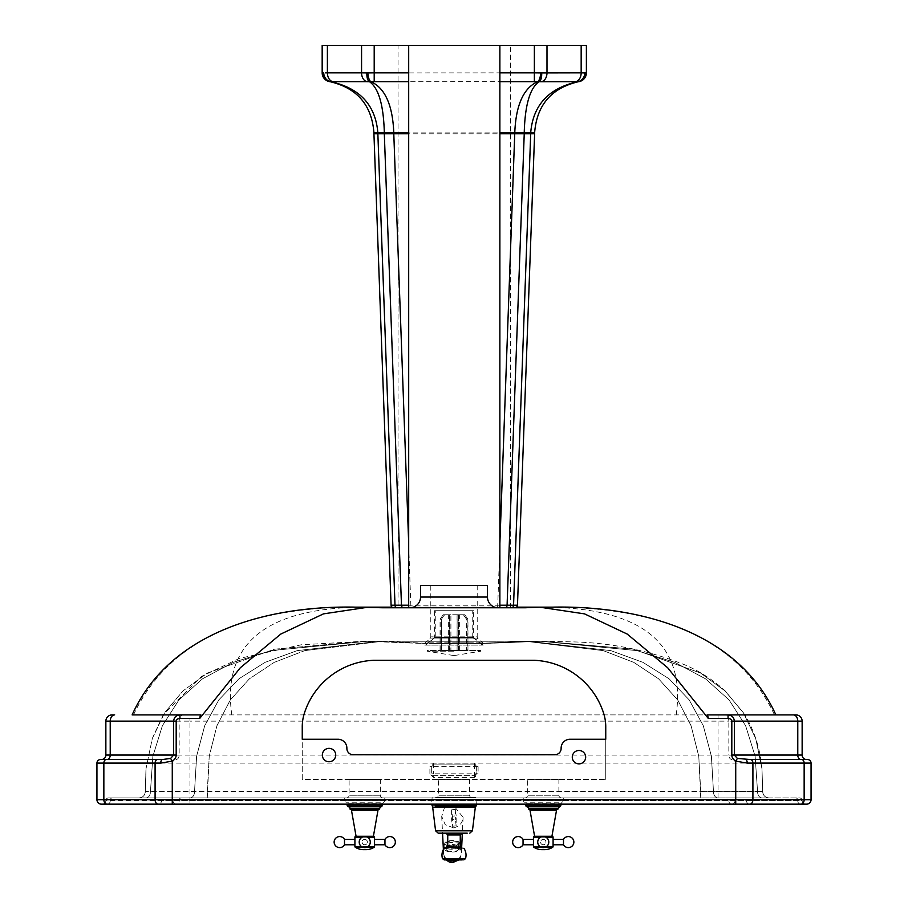 <?xml version="1.0" encoding="UTF-8"?>
<svg xmlns="http://www.w3.org/2000/svg" width="908" height="908" viewBox="0 0 908 908"><rect width="100%" height="100%" fill="white"/><g stroke="black" fill="none" stroke-linecap="round" stroke-linejoin="round"><path stroke-width="0.68" stroke-dasharray="4.54 3.41" d="M524.972 797.905L561.564 797.905L524.972 797.905A2.679 2.679 0 0 0 527.639 795.226L527.639 779.416L558.885 779.416L527.639 779.416M561.564 797.905A2.679 2.679 0 0 1 558.885 795.226L558.885 779.416M435.704 797.905L472.296 797.905L435.704 797.905A2.679 2.679 0 0 0 438.382 795.226L438.382 779.416L469.618 779.416L438.382 779.416M472.296 797.905A2.679 2.679 0 0 1 469.618 795.226L469.618 779.416M346.436 797.905L383.028 797.905L346.436 797.905A2.679 2.679 0 0 0 349.115 795.226L349.115 779.416L380.361 779.416L349.115 779.416M383.028 797.905A2.679 2.679 0 0 1 380.361 795.226L380.361 779.416M477.211 585.456L477.211 636.871L430.789 636.871L477.211 636.871A2.679 2.679 0 0 0 478.164 638.926L429.836 638.926L478.164 638.926L482.84 642.853A2.679 2.679 0 0 0 484.566 643.477L423.434 643.477A2.679 2.679 0 0 0 425.16 642.853L482.84 642.853L425.16 642.853L429.836 638.926A2.679 2.679 0 0 0 430.789 636.871L430.789 585.456L477.211 585.456L430.789 585.456M423.434 643.477L484.566 643.477M409.814 607.77L498.186 607.77L409.814 607.77M335.722 755.059A6.697 6.697 0 0 1 329.025 761.755A6.697 6.697 0 0 1 322.329 755.059A6.697 6.697 0 0 1 329.025 748.362A6.697 6.697 0 0 1 335.722 755.059M585.671 757.17A6.697 6.697 0 0 1 578.975 763.866A6.697 6.697 0 0 1 572.278 757.17A6.697 6.697 0 0 1 578.975 750.485A6.697 6.697 0 0 1 585.671 757.17M605.75 739.248L605.75 779.416L605.75 739.248L570.042 739.248A8.921 8.921 0 0 0 561.121 748.181L561.121 748.487A6.254 6.254 0 0 1 554.867 754.741L353.133 754.741A6.254 6.254 0 0 1 346.879 748.487L346.879 748.181A8.921 8.921 0 0 0 337.958 739.248L302.25 739.248L302.25 779.416L605.75 779.416L302.25 779.416L302.25 739.248M605.75 726.831A44.628 44.628 0 0 0 603.627 713.234A76.227 76.227 0 0 0 534.562 660.309L373.438 660.309A76.227 76.227 0 0 0 304.373 713.234A44.628 44.628 0 0 0 302.25 726.831M476.314 766.67L476.314 773.809A1.782 1.782 0 0 1 474.532 775.591L433.468 775.591A1.782 1.782 0 0 1 431.686 773.809L431.686 766.67A1.782 1.782 0 0 1 433.468 764.876L474.532 764.876A1.782 1.782 0 0 1 476.314 766.67L474.532 764.876L433.468 764.876L431.686 766.67L429.904 766.715L433.468 763.151L474.532 763.151L478.096 766.715L476.314 766.67L476.314 773.809L474.532 773.809L474.532 766.67L476.314 766.67M474.532 775.591L476.314 773.809L478.096 773.832L474.532 777.396L474.532 775.591L433.468 775.591L433.468 773.809L474.532 773.809L474.532 775.591M474.532 763.151L474.532 766.67L431.686 766.67L431.686 773.809L429.904 773.832L429.904 766.715M433.468 763.151L433.468 773.809L431.686 773.809L433.468 775.591L433.468 777.396L429.904 773.832M700.738 791.515L698.774 756.296L691.09 725.764L677.697 699.932L658.584 678.798L633.773 662.363L603.253 650.627L525.062 641.23L603.253 650.627L633.773 662.363L658.584 678.798L677.697 699.932L691.09 725.764L698.774 756.296L700.738 797.905L207.262 797.905L768.974 797.905L700.738 797.905L700.738 791.606L762.72 791.47L150.444 791.447L152.884 756.239L162.384 725.73L178.944 699.909L202.552 678.787L233.22 662.363L270.947 650.627L367.558 641.23L270.924 650.627L233.197 662.363L202.529 678.809L178.921 699.932L162.373 725.764L152.873 756.296L150.444 791.515A6.254 4.449 90 0 1 145.995 797.905L190.078 797.905L145.995 797.905A6.254 4.449 -90 0 0 150.444 791.447L145.28 791.47C144.996 795.363 142.908 797.508 139.026 797.905A6.254 6.254 90 0 0 145.28 791.47C144.996 795.363 142.908 797.508 139.026 797.905L145.995 797.905L139.026 797.905A6.254 6.254 -90 0 0 145.28 791.47L700.738 791.606L698.774 756.364L691.101 725.821L677.72 699.977L658.618 678.832L633.795 662.375L603.264 650.627L525.062 641.23L479.503 643.477L429.461 643.477L478.539 643.477L525.062 641.23L478.539 643.477M207.262 791.515L209.226 756.296L216.91 725.764L230.303 699.932L249.416 678.798L274.227 662.363L304.748 650.627L382.938 641.23L304.748 650.627L274.227 662.363L249.416 678.798L230.303 699.932L216.91 725.764L209.226 756.296L207.262 797.905L190.078 797.905L207.262 797.905L209.226 756.364L216.898 725.821L230.28 699.977L249.382 678.832L274.205 662.375L304.736 650.627L382.938 641.23L429.461 643.477M801.571 759.519L807.496 759.519A3.575 3.575 0 0 1 811.06 763.095L811.06 799.687L804.113 799.687L804.113 763.095A3.575 2.542 90 0 0 801.571 759.519L801.571 759.519M807.496 759.519A3.575 3.575 0 0 1 811.06 763.095L96.94 763.095A3.575 3.575 0 0 1 100.504 759.519L101.401 759.519A4.461 4.461 0 0 0 105.861 755.059L105.861 721.134A6.254 6.254 0 0 1 112.115 714.891L114.692 714.891A6.254 4.449 90 0 0 110.243 721.134L105.861 721.134M101.401 759.519L162.464 759.519M200.43 714.891L179.943 714.891M105.861 755.059L189.954 755.059L189.954 721.134L179.16 721.134A6.254 4.449 90 0 1 183.609 714.891L724.391 714.891A6.254 4.449 -90 0 1 728.84 721.134L189.954 721.134L189.954 714.891L724.391 714.891M133.51 714.891C167.242 643.057 241.301 607.146 355.698 607.146L382.586 607.77L552.302 607.146C666.699 607.146 740.758 643.057 774.49 714.891L707.57 714.891M793.308 714.891L795.885 714.891A6.254 6.254 0 0 1 802.139 721.134L728.84 721.134L728.84 755.059L797.757 755.059L797.757 721.134A6.254 4.449 -90 0 0 793.308 714.891M183.609 714.891L189.954 714.891M800.935 759.519A4.461 3.178 90 0 1 797.757 755.059L802.139 755.059L802.139 721.134M802.139 755.059A4.461 4.461 0 0 0 806.599 759.519M745.536 759.519L800.958 759.519M806.599 804.159L101.401 804.159A4.461 4.461 0 0 1 96.94 799.687L804.113 799.687A4.461 3.178 90 0 1 800.935 804.159M189.954 797.905L189.954 804.159L805.702 804.159L158.911 804.159A3.575 2.542 -90 0 0 161.454 800.584L802.139 800.584A2.679 2.679 0 0 0 799.46 797.905L108.54 797.905A2.679 2.679 0 0 0 105.861 800.584A3.575 3.575 0 0 1 102.298 804.159L189.954 804.159L189.954 755.059L718.046 755.059L718.046 714.891M105.861 800.584A2.679 2.679 0 0 1 108.54 797.905L112.127 797.905A2.679 1.907 90 0 0 110.22 800.584A3.575 2.542 -90 0 1 107.677 804.159L102.298 804.159A3.575 3.575 0 0 0 105.861 800.584L161.454 800.584A2.679 1.907 90 0 1 163.361 797.905L799.46 797.905A2.679 2.679 0 0 1 802.139 800.584L105.861 800.584A3.575 3.575 0 0 1 102.298 804.159M107.7 804.159A3.575 2.542 90 0 0 110.243 800.584A2.679 1.907 -90 0 1 112.149 797.905L163.361 797.905M768.974 797.905C765.092 797.508 763.004 795.363 762.72 791.47L761.96 768.384L762.72 791.481C763.004 795.363 765.081 797.508 768.962 797.905L768.94 797.905A6.254 6.254 90 0 1 762.72 791.47L762.72 791.47A6.254 6.254 -90 0 0 768.974 797.905C765.092 797.508 763.004 795.363 762.72 791.47L761.96 768.338L755.694 738.545L743.38 712.723L724.981 690.886L700.522 673.01L633.387 649.175L541.974 641.23L483.51 643.477C485.814 643.477 485.814 643.477 483.51 643.477L541.974 641.23L483.51 643.477M805.702 804.159A3.575 3.575 0 0 1 802.139 800.584A3.575 3.575 0 0 0 805.702 804.159A3.575 3.575 0 0 1 802.139 800.584M762.028 769.042L755.706 738.579L743.391 712.757L725.004 690.897L700.533 673.021L633.398 649.186L541.974 641.23L482.942 643.477L540.442 641.23L479.503 643.477L528.49 641.23L379.51 641.23L428.497 643.477L366.026 641.23L424.49 643.477C422.186 643.477 422.186 643.477 424.49 643.477L364.653 641.23L301.331 644.771L239.371 658.425L201.463 676.46L163.519 714.312L152.328 738.352L146.006 768.713L152.294 738.579L164.609 712.757L182.996 690.897L207.467 673.021L274.602 649.186L364.653 641.23L422.753 643.477M420.529 585.456L487.471 585.456M139.037 797.905C142.919 797.508 144.996 795.363 145.28 791.481L146.04 768.338L152.306 738.545L164.62 712.723L183.019 690.886L207.478 673.01L274.613 649.175L366.026 641.23L541.974 641.23L633.398 649.186L700.533 673.021L725.004 690.897L743.391 712.757L755.706 738.579L761.994 768.713L760.609 758.259C758.055 742.506 752.675 727.853 744.481 714.312L725.049 690.727C713.302 680.103 700.238 671.614 685.858 665.28C648.948 650.355 610.585 642.546 570.78 641.842L541.974 641.23L485.247 643.477M146.04 768.406L145.28 791.481L145.972 769.042M231.79 714.891C221.79 643.057 266.6 607.146 366.208 607.146L371.894 607.18M676.21 714.891C686.21 643.057 641.4 607.146 541.792 607.146L536.106 607.18M344.654 797.905L384.822 797.905L344.654 797.905L344.892 800.742A1.782 1.782 0 0 0 345.948 802.218A1.782 1.782 0 0 1 346.992 803.694L347.038 804.159M384.822 797.905L384.572 800.742A1.782 1.782 0 0 1 383.516 802.218L345.948 802.218M383.516 802.218L382.472 803.694L346.992 803.694L382.427 804.159M379.465 808.551L350.011 808.551M348.559 806.803L380.906 806.803L348.559 806.803M379.022 809.516L350.454 809.516M350.59 809.516L378.874 809.516M373.404 836.291L356.072 836.291L373.404 836.291M355.811 836.291L373.665 836.291M374.55 839.412L374.55 844.769M354.914 839.412L354.914 844.769M363.427 849.638L366.049 849.638M364.732 839.412A2.679 2.679 0 0 1 367.411 842.091A2.679 2.679 0 0 1 364.732 844.769A2.679 2.679 0 0 1 362.054 842.091A2.679 2.679 0 0 1 364.732 839.412A2.679 2.679 0 0 1 367.411 842.091A2.679 2.679 0 0 1 364.732 844.769A2.679 2.679 0 0 1 362.054 842.091A2.679 2.679 0 0 1 364.732 839.412A2.679 2.679 0 0 0 362.054 842.091A2.679 2.679 0 0 0 364.732 844.769A2.679 2.679 0 0 0 367.411 842.091A2.679 2.679 0 0 0 364.732 839.412A2.679 2.679 0 0 0 362.054 842.091A2.679 2.679 0 0 0 364.732 844.769A2.679 2.679 0 0 0 367.411 842.091A2.679 2.679 0 0 0 364.732 839.412M384.958 839.412L384.958 844.769M364.732 847.629A5.539 5.539 0 0 1 359.205 842.091A5.539 5.539 0 0 1 364.732 836.563A5.539 5.539 0 0 1 370.271 842.091A5.539 5.539 0 0 1 364.732 847.629M344.507 844.769L344.507 839.412M523.178 797.905L563.346 797.905L523.178 797.905L523.428 800.742A1.782 1.782 0 0 0 524.484 802.218A1.782 1.782 0 0 1 525.528 803.694L525.573 804.159M563.346 797.905L563.108 800.742A1.782 1.782 0 0 1 562.052 802.218L524.484 802.218M562.052 802.218L561.008 803.694L525.528 803.694L560.962 804.159M557.989 808.551L528.535 808.551M527.094 806.803L559.43 806.803L527.094 806.803M557.546 809.516L528.978 809.516M529.126 809.516L557.41 809.516M551.928 836.291L534.596 836.291L551.928 836.291M534.335 836.291L552.189 836.291M553.086 839.412L553.086 844.769M533.45 839.412L533.45 844.769M541.951 849.638L544.573 849.638M543.268 839.412A2.679 2.679 0 0 1 545.946 842.091A2.679 2.679 0 0 1 543.268 844.769A2.679 2.679 0 0 1 540.589 842.091A2.679 2.679 0 0 1 543.268 839.412A2.679 2.679 0 0 1 545.946 842.091A2.679 2.679 0 0 1 543.268 844.769A2.679 2.679 0 0 1 540.589 842.091A2.679 2.679 0 0 1 543.268 839.412A2.679 2.679 0 0 0 540.589 842.091A2.679 2.679 0 0 0 543.268 844.769A2.679 2.679 0 0 0 545.946 842.091A2.679 2.679 0 0 0 543.268 839.412A2.679 2.679 0 0 0 540.589 842.091A2.679 2.679 0 0 0 543.268 844.769A2.679 2.679 0 0 0 545.946 842.091A2.679 2.679 0 0 0 543.268 839.412M563.493 839.412L563.493 844.769M543.268 847.629A5.539 5.539 0 0 1 537.729 842.091A5.539 5.539 0 0 1 543.268 836.563A5.539 5.539 0 0 1 548.795 842.091A5.539 5.539 0 0 1 543.268 847.629M523.042 844.769L523.042 839.412M472.33 806.474L432.185 806.474M435.624 797.462L475.871 797.462L435.624 797.462M460.753 833.169L445.964 833.169L460.753 833.169M447.996 847.913L461.139 847.913L447.996 847.913M446.305 847.913L463.159 847.913M443.547 852.782A8.921 8.274 179.9 0 0 447.973 859.899A8.921 8.274 179.9 0 1 443.581 853.384A8.921 8.274 179.9 0 1 443.558 853.145A8.921 8.274 179.9 0 1 451.934 844.497A8.921 8.274 179.9 0 1 461.377 852.135A8.921 8.274 179.9 0 1 461.4 853.123A8.921 8.274 179.9 0 1 456.985 859.899A8.921 8.274 179.9 0 0 461.4 852.737A8.921 8.274 179.9 0 0 452.377 844.485A8.921 8.274 179.9 0 0 443.547 852.782L443.547 853.429C442.117 850.671 445.056 847.777 452.377 844.746C459.811 847.675 462.819 850.501 461.389 853.236L461.275 845.768A8.921 3.36 -0.7 0 1 452.354 849.23A8.921 3.36 -0.7 0 1 443.422 845.984A8.921 3.36 -0.7 0 1 452.343 842.522A8.921 3.36 -0.7 0 1 461.275 845.768M456.168 825.849L455.373 819.481L451.628 819.879L452.422 826.257L456.168 825.849L456.145 815.793L452.4 816.19L451.605 809.822L455.351 809.414L456.145 815.793M455.351 809.414L455.373 819.481M451.605 809.822L451.628 819.879M452.4 816.19L452.422 826.257M453.875 827.994L445.238 824.668L441.708 816.36L444.375 807.972L452.649 804.363L463.091 817.313L461.741 822.41L459.266 825.599L453.875 827.994M446.157 850.875A7.593 2.849 -0.7 0 1 444.806 849.275A7.593 2.849 -0.7 0 1 450.096 846.483A7.593 2.849 -0.7 0 1 458.619 847.493A7.593 2.849 -0.7 0 1 459.97 849.094A7.593 2.849 -0.7 0 1 454.681 851.874A7.593 2.849 -0.7 0 1 446.157 850.875M446.089 845.087A7.593 2.849 -0.7 0 1 444.727 843.487A7.593 2.849 -0.7 0 1 450.028 840.695A7.593 2.849 -0.7 0 1 458.551 841.705A7.593 2.849 -0.7 0 1 459.902 843.305A7.593 2.849 -0.7 0 1 454.602 846.086A7.593 2.849 -0.7 0 1 446.089 845.087M457.45 842A6.254 2.349 179.3 0 0 450.436 841.171A6.254 2.349 179.3 0 0 446.066 843.464A6.254 2.349 179.3 0 0 447.19 844.792A6.254 2.349 179.3 0 0 454.204 845.609A6.254 2.349 179.3 0 0 458.563 843.316A6.254 2.349 179.3 0 0 457.45 842M447.258 850.58A6.254 2.349 -0.7 0 1 446.146 849.252A6.254 2.349 -0.7 0 1 450.504 846.96A6.254 2.349 -0.7 0 1 457.519 847.788A6.254 2.349 -0.7 0 1 458.631 849.105A6.254 2.349 -0.7 0 1 454.272 851.398A6.254 2.349 -0.7 0 1 447.258 850.58M454 651.195L427.225 651.195L454 651.195M453.421 655.497L427.225 651.195L427.225 650.457L480.775 650.457L427.225 650.457M454.579 655.497L480.775 651.195L480.775 650.457M443.229 614.761L440.051 619.222L441.311 619.222L444.489 614.761L443.229 614.761L449.619 614.761L443.354 614.761L444.614 614.761L441.481 619.222L440.21 619.222L443.354 614.761M441.311 650.457L450.924 650.457L450.924 614.761L457.133 614.761L457.133 650.457L466.689 650.457L466.689 619.222L463.511 614.761L464.771 614.761L458.381 614.761L458.347 650.457L467.79 650.457L467.79 619.222L464.646 614.761L450.867 614.761L450.867 650.457L441.311 650.457L441.311 619.222M450.867 614.761L444.489 614.761M440.051 650.457L440.051 619.222M463.386 614.761L466.519 619.222L467.79 619.222M466.689 650.457L458.381 650.457L458.381 614.761L464.646 614.761M467.79 650.457L466.519 650.457L466.519 619.222M464.771 614.761L467.949 619.222L466.689 619.222M457.133 614.761L463.511 614.761M467.949 650.457L467.949 619.222M440.21 650.457L440.21 619.222M449.653 650.457L449.653 614.761L448.643 614.761L449.653 614.761L449.619 650.457L448.643 650.457L449.653 650.457M441.481 650.457L441.481 619.222M450.924 650.457L457.133 650.457M466.519 650.457L457.076 650.457L457.076 614.761M444.614 614.761L450.924 614.761M457.076 650.457L450.867 650.457M425.523 645.111L482.477 645.111L425.523 645.111L435.25 637.359L435.25 610.721L472.75 610.721L435.25 610.721M482.477 645.111L472.75 637.359L435.25 637.359L472.75 637.359L472.75 610.721M424.808 645.111L483.192 645.111L424.808 645.111L434.364 637.495L434.364 610.721L473.636 610.721L434.364 610.721M483.192 645.111L473.636 637.495L434.364 637.495L473.636 637.495L473.636 610.721M511.669 607.77L514.802 607.77A2.679 2.679 0 0 0 517.481 605.193L513.553 605.227L530.703 133.771L377.864 133.771L395.003 605.227L513.553 605.227A2.679 1.895 90 0 1 511.669 607.77L514.802 607.77A2.679 2.679 0 0 0 517.481 605.193L534.619 132.874C536.73 105.215 551.281 88.167 578.283 81.743A8.921 8.331 81 0 0 585.229 72.924L586.386 72.844A8.921 8.921 0 0 1 578.782 81.675L577.67 81.743A8.921 8.127 97.8 0 0 584.82 72.924L585.229 72.924M499.877 607.77L393.754 607.77A2.679 2.679 0 0 1 391.087 605.193L395.003 605.227A2.679 1.895 90 0 0 396.898 607.77L510.512 607.77L499.877 607.77L499.877 45.4L510.512 45.4L499.877 45.4L499.877 607.77M393.754 607.77L396.898 607.77M398.044 607.77L408.691 607.77L398.044 607.77L398.044 45.4L408.691 45.4L398.044 45.4L398.044 607.77M530.692 133.771L530.692 132.874C532.962 105.215 548.625 88.167 577.67 81.743L575.774 81.675A8.921 6.311 90 0 0 581.165 72.844L584.82 72.924M575.774 81.675L539.011 81.743A8.921 3.655 86.5 0 0 541.69 72.924L581.165 72.844L581.165 45.4L586.386 45.4L586.386 72.844A8.921 8.921 0 0 1 578.782 81.675M534.619 132.874L524.234 132.874C524.949 105.215 529.875 88.167 539.011 81.743L537.536 81.743A8.921 3.167 93.4 0 0 540.703 72.924L541.69 72.924M505.2 607.77A2.679 1.895 90 0 0 507.084 605.227L524.234 133.771L524.234 132.874L514.768 132.874C515.869 105.215 523.462 88.167 537.536 81.743L534.369 81.675L534.369 72.844L540.703 72.924M534.369 81.675L371.031 81.743A8.921 3.167 86.6 0 1 367.865 72.924L534.369 72.844L534.369 45.4L581.165 45.4M403.356 607.77A2.679 1.895 90 0 1 401.472 605.227L384.322 133.771L384.322 132.874L393.788 132.874C392.687 105.215 385.106 88.167 371.031 81.743L369.545 81.743A8.921 3.655 93.5 0 1 366.866 72.924L367.865 72.924M366.957 81.675L330.887 81.743C359.931 88.167 375.594 105.215 377.864 132.874L384.322 132.874C383.607 105.215 378.681 88.167 369.545 81.743L366.957 81.675A8.921 6.311 90 0 1 361.566 72.844L366.866 72.924M374.97 133.794L373.937 133.771L373.937 132.874C371.826 105.215 357.275 88.167 330.274 81.743L330.887 81.743A8.921 8.127 82.2 0 1 323.736 72.924L323.327 72.924A8.921 8.331 99 0 0 330.274 81.743L329.786 81.675A8.921 8.921 0 0 1 322.17 72.844L323.327 72.924M325.359 72.856L361.566 72.844L361.566 45.4L374.198 45.4L374.198 81.675M408.691 607.77L408.691 45.4L408.691 607.77M373.937 133.771L391.087 605.193M534.369 45.4L374.198 45.4M322.17 72.844L322.17 45.4L361.566 45.4M510.512 607.77L510.512 45.4L510.512 607.77M558.885 795.226L527.639 795.226L558.885 795.226M469.618 795.226L438.382 795.226L469.618 795.226M380.361 795.226L349.115 795.226L380.361 795.226M478.096 766.715L478.096 773.832M474.532 777.396L433.468 777.396M732.018 804.159A4.461 3.178 90 0 0 735.196 799.687L735.196 763.095A3.575 2.542 90 0 0 732.654 759.519M718.046 797.905L718.046 755.059L728.84 755.059A4.461 3.178 -90 0 0 732.018 759.519M175.982 804.159A4.461 3.178 90 0 1 172.804 799.687L172.804 763.095A3.575 2.542 90 0 1 175.346 759.519M107.065 804.159A4.461 3.178 90 0 1 103.887 799.687L103.887 763.095A3.575 2.542 90 0 1 106.429 759.519M175.982 759.519A4.461 3.178 -90 0 0 179.16 755.059L179.16 721.134L110.243 721.134L110.243 755.059A4.461 3.178 -90 0 1 107.065 759.519M181.067 797.905A2.679 1.907 -90 0 0 179.16 800.584A3.575 2.542 90 0 1 176.617 804.159M731.383 804.159A3.575 2.542 -90 0 1 728.84 800.584A2.679 1.907 90 0 0 726.933 797.905M800.3 804.159A3.575 2.542 -90 0 1 797.757 800.584A2.679 1.907 90 0 0 795.851 797.905A2.679 1.907 -90 0 1 797.78 800.584A3.575 2.542 90 0 0 800.323 804.159M749.089 804.159A3.575 2.542 90 0 1 746.546 800.584A2.679 1.907 -90 0 0 744.639 797.905M172.27 797.905L172.27 804.159M735.73 804.159L735.73 797.905M713.472 791.515A6.254 4.449 -90 0 0 717.922 797.905A6.254 4.449 90 0 1 713.472 791.447L711.395 756.239L703.291 725.73L689.195 699.909L669.071 678.787L642.943 662.363L610.8 650.627L528.49 641.23L610.823 650.627L642.966 662.363L669.094 678.809L689.206 699.932L703.314 725.764L711.395 756.296L713.472 791.515M190.078 797.905A6.254 4.449 90 0 0 194.528 791.515L196.605 756.296L204.686 725.764L218.794 699.932L238.906 678.809L265.034 662.363L297.177 650.627L379.51 641.23L297.2 650.627L265.057 662.363L238.929 678.787L218.805 699.909L204.709 725.73L196.605 756.239L194.528 791.447A6.254 4.449 -90 0 1 190.078 797.905M757.556 791.515A6.254 4.449 -90 0 0 762.005 797.905A6.254 4.449 90 0 1 757.556 791.447L755.115 756.239L745.616 725.73L729.056 699.909L705.448 678.787L674.78 662.363L637.053 650.627L540.442 641.23L637.075 650.627L674.803 662.363L705.471 678.809L729.079 699.932L745.627 725.764L755.127 756.296L757.556 791.515M420.529 597.055L487.471 597.055M344.892 800.742L384.572 800.742L344.892 800.742M347.128 805.203L382.336 805.203M350.011 809.062L379.465 809.062M377.989 810.254L351.475 810.254M374.55 837.187L354.914 837.187M354.914 846.528L374.55 846.528M368.058 846.528L361.418 846.528M362.179 837.187L367.286 837.187M374.141 847.278L355.323 847.278M362.791 847.278L366.673 847.278M523.428 800.742L563.108 800.742L523.428 800.742M525.664 805.203L560.872 805.203M528.535 809.062L557.989 809.062M556.525 810.254L530.011 810.254M553.086 837.187L533.45 837.187M533.45 846.528L553.086 846.528M546.582 846.528L539.942 846.528M540.714 837.187L545.822 837.187M552.677 847.278L533.859 847.278M541.327 847.278L545.209 847.278M475.327 807.167L436.09 807.167A0.897 0.749 -90 0 0 435.67 806.474M436.09 807.167L432.673 807.167M435.579 830.82L472.421 830.82M431.686 805.68L472.75 805.68M435.25 797.905L476.314 797.905L435.25 797.905M460.254 834.951L447.746 834.951M465.509 858.639L442.491 858.639M447.746 847.016L460.254 847.016M463.886 848.288L444.114 848.288M497.629 607.77L514.768 132.874L393.788 132.874L410.927 607.77M541.599 81.675A8.921 6.311 90 0 0 546.991 72.844L546.991 45.4M332.782 81.675A8.921 6.311 90 0 1 327.391 72.844L327.391 45.4M377.864 133.771L377.864 132.874L373.937 132.874M762.72 791.47L761.96 768.406M355.539 607.146L382.586 607.77M541.792 607.146L539.579 607.146M516.527 607.146L392.04 607.146M432.129 797.462L431.686 804.159M476.314 804.159L475.871 797.462M441.708 816.36L442.559 833.169M443.376 849.502L443.558 853.145M463.091 817.313L462.342 833.169M461.639 847.913L461.4 853.123M446.078 859.899L444.057 856.653L443.422 845.984M458.869 859.899L460.946 856.471L461.4 852.737M444.727 843.487L444.806 849.275M446.066 843.464L446.146 849.252M458.631 849.105L458.563 843.316M459.902 843.305L459.97 849.094M459.357 650.457L459.357 614.761M448.643 650.457L448.643 614.761"/><path stroke-width="1.36" d="M487.471 597.055L420.529 597.055L420.529 585.456L487.471 585.456L487.471 597.055A10.714 10.714 0 0 0 498.186 607.77M420.529 597.055A10.714 10.714 0 0 1 409.814 607.77M335.722 755.059A6.697 6.697 0 0 1 329.025 761.755A6.697 6.697 0 0 1 322.329 755.059A6.697 6.697 0 0 1 329.025 748.362A6.697 6.697 0 0 1 335.722 755.059M585.671 757.17A6.697 6.697 0 0 1 578.975 763.866A6.697 6.697 0 0 1 572.278 757.17A6.697 6.697 0 0 1 578.975 750.485A6.697 6.697 0 0 1 585.671 757.17M302.25 739.248L337.958 739.248A8.921 8.921 0 0 1 346.879 748.181L346.879 748.487A6.254 6.254 0 0 0 353.133 754.741L554.867 754.741A6.254 6.254 0 0 0 561.121 748.487L561.121 748.181A8.921 8.921 0 0 1 570.042 739.248L605.75 739.248L605.75 726.831A44.628 44.628 0 0 0 603.627 713.234A76.227 76.227 0 0 0 534.562 660.309L373.438 660.309A76.227 76.227 0 0 0 304.373 713.234A44.628 44.628 0 0 0 302.25 726.831L302.25 739.248L302.25 726.831M605.75 726.831L605.75 739.248M745.536 759.519A3.575 1.703 90 0 1 747.239 763.095L752.914 763.095A3.575 2.542 -90 0 0 750.371 759.519L737.387 758.441L735.73 761.142L747.239 763.095M737.387 758.441L734.356 755.059L734.356 721.134C733.982 717.354 731.882 715.266 728.057 714.891L707.57 714.891L708.308 718.466L667.675 667.755L627.235 634.079L584.536 613.876L539.579 607.146L552.461 607.146C636.724 605.386 737.671 630.095 775.863 714.891L795.885 714.891A6.254 6.254 0 0 1 802.139 721.134L802.139 755.059L797.78 755.059A4.461 3.178 -90 0 0 800.958 759.519L801.605 759.519A3.575 2.542 -90 0 1 804.148 763.095L804.148 799.687L752.914 799.687L752.914 763.095L811.06 763.095A3.575 3.575 0 0 0 807.496 759.519L750.371 759.519M731.814 721.134L797.78 721.134A6.254 4.461 90 0 0 793.32 714.891L728.057 714.891L728.057 718.466A3.757 2.679 0 0 1 731.814 721.134L731.814 755.059A11.271 8.036 180 0 0 735.73 761.142L735.73 799.687L96.94 799.687A4.461 4.461 0 0 0 101.401 804.159L806.599 804.159A4.461 4.461 0 0 0 811.06 799.687A4.461 4.461 0 0 1 806.599 804.159A4.461 4.461 0 0 0 811.06 799.687L804.148 799.687A4.461 3.178 90 0 1 800.958 804.159M96.94 763.095L160.761 763.095A3.575 1.703 -90 0 1 162.464 759.519L100.504 759.519A3.575 3.575 0 0 0 96.94 763.095L96.94 799.687L96.94 763.095A3.575 3.575 0 0 1 100.504 759.519M160.761 763.095L172.27 761.142L170.613 758.441L162.464 759.519M172.27 804.159L172.27 761.142A11.271 8.036 0 0 0 176.186 755.059L173.644 755.059L170.613 758.441M179.943 718.466L179.943 714.891C176.118 715.266 174.018 717.354 173.644 721.134L173.644 755.059L110.22 755.059L110.22 721.134L176.186 721.134A3.757 2.679 180 0 1 179.943 718.466L199.692 718.466L200.43 714.891L132.137 714.891C170.329 630.107 271.265 605.386 355.539 607.146L382.586 607.77L525.414 607.77L539.579 607.146L516.527 607.146M179.943 714.891L132.137 714.891M101.401 759.519A4.461 4.461 0 0 0 105.861 755.059L105.861 721.134L110.22 721.134A6.254 4.461 -90 0 1 114.68 714.891L112.115 714.891A6.254 6.254 0 0 0 105.861 721.134A6.254 6.254 0 0 1 112.115 714.891M199.692 718.466L240.325 667.755L280.765 634.079L323.464 613.876L368.421 607.146M811.06 763.095L811.06 799.687A4.461 4.461 0 0 1 806.599 804.159M802.139 755.059A4.461 4.461 0 0 0 806.599 759.519M158.911 804.159L107.677 804.159M371.894 607.18L389.975 607.77M552.302 607.146L541.792 607.146M536.106 607.18L518.025 607.77M347.038 804.159L347.128 805.203A1.782 1.782 0 0 0 348.57 806.803A1.782 1.782 0 0 1 350.011 808.551L379.465 808.551L380.906 806.803L348.559 806.803M382.427 804.159L382.336 805.203A1.782 1.782 0 0 1 380.906 806.803M379.465 808.551L350.011 808.551M350.011 809.062L379.465 809.062M351.475 810.254L377.989 810.254A0.897 0.897 0 0 1 378.874 809.516L350.59 809.516A0.897 0.897 0 0 1 351.475 810.254L356.072 836.291M377.989 810.254L373.404 836.291M361.418 846.528L354.914 846.528A0.897 0.897 0 0 0 355.323 847.278A15.061 15.061 0 0 0 363.427 849.638L366.049 849.638A15.061 15.061 0 0 0 374.141 847.278A0.897 0.897 0 0 0 374.55 846.528L374.55 837.187A0.897 0.897 0 0 0 373.665 836.291L355.811 836.291A0.897 0.897 0 0 0 354.914 837.187L362.179 837.187M354.914 846.528L354.914 837.187M364.732 847.629A5.539 5.539 0 0 0 370.271 842.091A5.539 5.539 0 0 0 364.732 836.563A5.539 5.539 0 0 0 359.205 842.091A5.539 5.539 0 0 0 364.732 847.629M374.55 844.769L384.958 844.769L384.958 839.412L374.55 839.412M354.914 844.769L344.507 844.769L344.507 839.412A5.539 5.539 0 0 0 334.133 842.091A5.539 5.539 0 0 0 344.507 844.769M354.914 839.412L344.507 839.412M525.573 804.159L525.664 805.203A1.782 1.782 0 0 0 527.094 806.803A1.782 1.782 0 0 1 528.535 808.551L557.989 808.551L559.43 806.803L527.094 806.803M560.962 804.159L560.872 805.203A1.782 1.782 0 0 1 559.43 806.803M557.989 808.551L528.535 808.551M528.535 809.062L557.989 809.062M530.011 810.254L556.525 810.254A0.897 0.897 0 0 1 557.41 809.516L529.126 809.516A0.897 0.897 0 0 1 530.011 810.254L534.596 836.291M556.525 810.254L551.928 836.291M539.942 846.528L533.45 846.528A0.897 0.897 0 0 0 533.859 847.278A15.061 15.061 0 0 0 541.951 849.638L544.573 849.638A15.061 15.061 0 0 0 552.677 847.278A0.897 0.897 0 0 0 553.086 846.528L553.086 837.187A0.897 0.897 0 0 0 552.189 836.291L534.335 836.291A0.897 0.897 0 0 0 533.45 837.187L540.714 837.187M533.45 846.528L533.45 837.187M543.268 847.629A5.539 5.539 0 0 0 548.795 842.091A5.539 5.539 0 0 0 543.268 836.563A5.539 5.539 0 0 0 537.729 842.091A5.539 5.539 0 0 0 543.268 847.629M553.086 844.769L563.493 844.769L563.493 839.412L553.086 839.412M533.45 844.769L523.042 844.769L523.042 839.412A5.539 5.539 0 0 0 512.657 842.091A5.539 5.539 0 0 0 523.042 844.769M533.45 839.412L523.042 839.412M435.67 806.474L475.815 806.474L476.314 805.68L435.25 805.68M467.245 833.169L438.235 833.169L467.245 833.169M462.229 859.899L444.205 859.899L462.229 859.899M444.841 847.913L446.305 847.913M456.985 859.899A8.921 8.274 179.9 0 1 453.501 860.977A8.921 8.274 179.9 0 1 447.973 859.899A8.921 8.274 179.9 0 0 452.581 861.034A8.921 8.274 179.9 0 0 456.985 859.899M330.274 81.743L330.887 81.743A8.921 8.127 -97.8 0 1 323.736 72.924L323.327 72.924A8.921 8.331 -81 0 0 330.274 81.743L330.274 81.743C357.275 88.167 371.826 105.215 373.937 132.874L373.937 133.771L408.691 133.771L408.691 45.4L499.877 45.4L499.877 133.771L534.619 133.771L517.481 605.193A2.679 2.679 0 0 1 514.802 607.77A2.679 2.679 0 0 0 517.481 605.193L513.553 605.227A2.679 1.895 90 0 1 511.669 607.77M585.229 72.924A8.921 8.331 81 0 1 578.283 81.743L578.782 81.675A8.921 8.921 0 0 0 586.386 72.844L584.82 72.924A8.921 8.127 97.8 0 1 577.67 81.743C548.625 88.167 532.962 105.215 530.692 132.874L534.619 132.874L534.619 133.771L530.703 133.771L513.553 605.227L499.877 605.205L499.877 607.77M396.898 607.77A2.679 1.895 -90 0 1 395.003 605.227L391.087 605.193A2.679 2.679 0 0 0 393.754 607.77A2.679 2.679 0 0 1 391.087 605.193L373.937 133.771L377.864 133.771L377.864 132.874C375.594 105.215 359.931 88.167 330.887 81.743L332.782 81.675A8.921 6.311 -90 0 1 327.391 72.844L325.359 72.856M408.691 607.77L408.691 605.205L395.003 605.227L377.864 133.771M499.877 133.771L499.877 605.205M541.599 81.675A8.921 6.311 90 0 0 546.991 72.844L546.991 45.4L586.386 45.4L586.386 72.844A8.921 8.921 0 0 1 578.782 81.675L575.774 81.675A8.921 6.311 90 0 0 581.165 72.844L541.69 72.924A8.921 3.655 86.5 0 1 539.011 81.743L575.774 81.675M584.82 72.924L581.165 72.844L581.165 45.4M541.69 72.924L540.703 72.924A8.921 3.167 93.4 0 1 537.536 81.743L539.011 81.743C529.875 88.167 524.949 105.215 524.234 132.874L530.692 132.874L530.692 133.771M540.703 72.924L534.369 72.844L534.369 81.675L537.536 81.743C523.462 88.167 515.869 105.215 514.768 132.874L524.234 132.874L524.234 133.771L507.084 605.227A2.679 1.895 90 0 1 505.2 607.77M323.327 72.924L322.17 72.844A8.921 8.921 0 0 0 329.786 81.675A8.921 8.921 0 0 1 322.17 72.844L322.17 45.4L361.566 45.4L361.566 72.844L327.391 72.844L327.391 45.4M373.937 132.874L384.322 132.874C383.607 105.215 378.681 88.167 369.545 81.743A8.921 3.655 -86.5 0 1 366.866 72.924L361.566 72.844A8.921 6.311 -90 0 0 366.957 81.675L371.031 81.743A8.921 3.167 -93.4 0 1 367.865 72.924L366.866 72.924M403.356 607.77A2.679 1.895 -90 0 1 401.472 605.227L384.322 133.771L384.322 132.874L393.788 132.874C392.687 105.215 385.106 88.167 371.031 81.743L374.198 81.675L374.198 72.844L367.865 72.924M534.619 132.874C536.73 105.215 551.281 88.167 578.283 81.743M546.991 45.4L534.369 45.4L534.369 72.844L499.877 72.844M408.691 605.205L408.691 543.427L393.788 133.771L393.788 132.874L408.691 132.874M408.691 543.427L408.691 133.771M408.691 72.844L374.198 72.844L374.198 45.4L361.566 45.4M374.198 45.4L408.691 45.4M499.877 45.4L534.369 45.4M795.885 714.891A6.254 6.254 0 0 1 802.139 721.134L797.78 721.134L797.78 755.059L731.814 755.059M708.308 718.466L728.057 718.466M107.042 804.159A4.461 3.178 90 0 1 103.853 799.687L103.853 763.095A3.575 2.542 -90 0 1 106.395 759.519M158.276 804.159A4.461 3.178 90 0 1 155.086 799.687L155.086 763.095A3.575 2.542 -90 0 1 157.629 759.519M176.186 755.059L176.186 721.134M107.042 759.519A4.461 3.178 90 0 0 110.22 755.059L105.861 755.059M735.73 804.159L735.73 799.687L752.914 799.687A4.461 3.178 90 0 1 749.724 804.159M374.55 846.528L368.058 846.528M367.286 837.187L374.55 837.187M355.323 847.278L362.791 847.278M366.673 847.278L374.141 847.278M382.336 805.203L347.128 805.203M553.086 846.528L546.582 846.528M545.822 837.187L553.086 837.187M533.859 847.278L541.327 847.278M545.209 847.278L552.677 847.278M560.872 805.203L525.664 805.203M471.91 807.167L475.327 807.167L472.421 830.82L435.579 830.82L432.673 807.167L471.91 807.167A0.897 0.749 90 0 1 472.33 806.474M445.964 833.169L447.746 834.951L460.254 834.951L460.254 847.016L447.746 847.016L446.861 847.913M444.114 848.288A12.031 12.031 0 0 0 442.491 858.639L465.509 858.639L463.795 859.899M499.877 81.675L534.369 81.675M332.782 81.675L366.957 81.675M374.198 81.675L408.691 81.675M499.877 132.874L514.768 132.874L499.877 543.427M392.04 607.146L355.698 607.146M384.958 844.769A5.539 5.539 0 0 0 395.343 842.091A5.539 5.539 0 0 0 384.958 839.412M563.493 844.769A5.539 5.539 0 0 0 573.867 842.091A5.539 5.539 0 0 0 563.493 839.412M432.673 807.167L431.686 804.159M472.421 830.82L469.765 833.169M447.746 834.951L447.746 847.016M465.509 858.639A12.031 12.031 0 0 0 463.886 848.288M460.254 847.016L461.139 847.913M442.491 858.639L444.205 859.899M460.254 834.951L462.036 833.169M476.314 804.159L476.314 805.68M435.579 830.82L438.235 833.169M475.815 806.474L475.327 807.167M442.559 833.169L443.376 849.502M462.342 833.169L461.639 847.913M458.869 859.899L452.57 862.6L449.278 862.01L446.078 859.899"/></g></svg>

